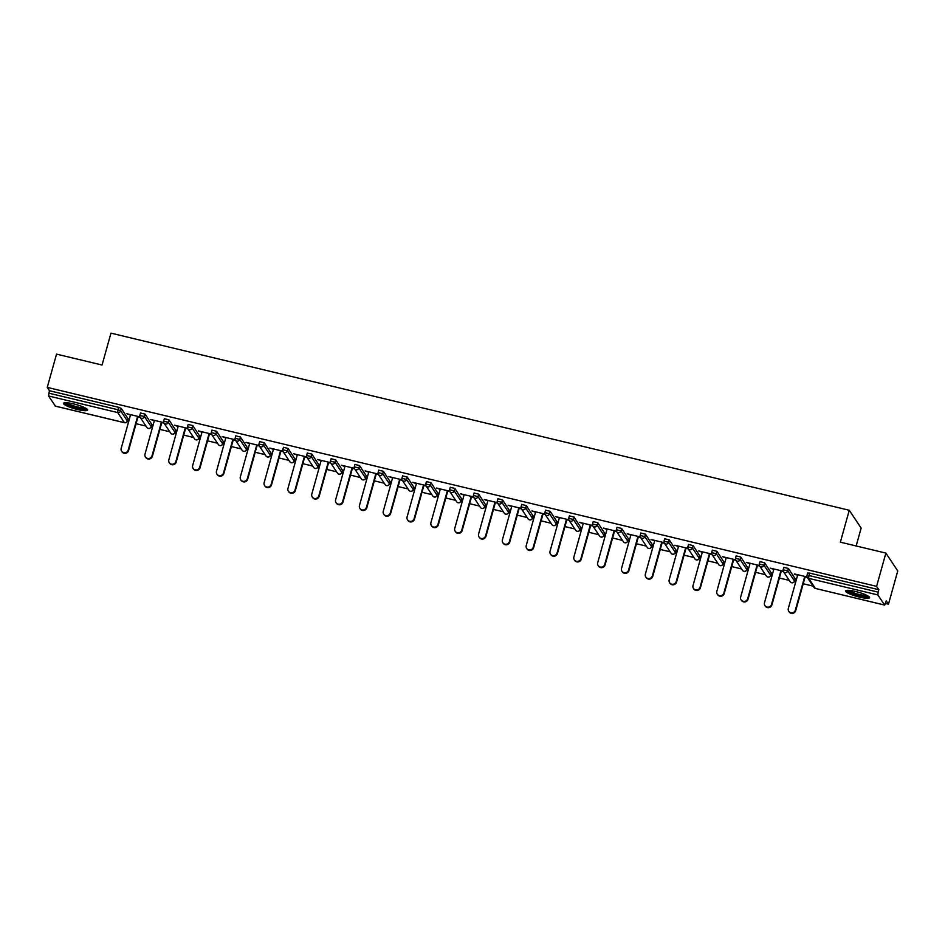 <?xml version="1.0" encoding="UTF-8"?>
<svg xmlns="http://www.w3.org/2000/svg" width="945" height="945" viewBox="0 0 945 945"><rect width="100%" height="100%" fill="white"/><g stroke="black" fill="none" stroke-linecap="round" stroke-linejoin="round"><path stroke-width="1.42" d="M77.395 409.48A12.498 2.233 -164.4 0 0 87.59 410.059A12.498 2.233 -164.4 0 0 73.686 403.917A12.498 2.233 -164.4 0 0 63.504 403.338A12.498 2.233 -164.4 0 0 77.395 409.48M859.395 597.086A12.498 2.233 -164.4 0 0 869.577 597.665A12.498 2.233 -164.4 0 0 855.686 591.523A12.498 2.233 -164.4 0 0 845.503 590.944A12.498 2.233 -164.4 0 0 859.395 597.086M856.158 545.962L861.143 528.101L849.271 510.276L110.955 333.148L102.048 365.042L56.535 354.127L47.25 387.391L876.594 586.361L885.878 553.097L897.75 570.922L888.465 604.198L886.245 600.855L884.65 605.095L815.547 588.475M127.162 421.541L128.579 421.883M136.08 423.679L145.967 426.053M150.987 427.258L152.405 427.601M159.906 429.396L169.793 431.77M174.813 432.975L176.231 433.318M183.732 435.113L193.619 437.488M198.639 438.693L200.056 439.035M207.557 440.831L217.445 443.205M222.465 444.41L223.882 444.752M231.383 446.548L241.27 448.922M246.291 450.127L247.708 450.47M255.209 452.265L265.096 454.639M270.116 455.844L271.534 456.187M279.035 457.982L288.922 460.357M293.942 461.562L295.36 461.904M302.861 463.7L312.748 466.074M317.768 467.279L319.186 467.621M326.686 469.417L336.574 471.791M341.594 472.996L343.011 473.327M350.512 475.134L360.399 477.508M365.42 478.713L366.837 479.044M374.338 480.851L384.225 483.214M389.245 484.419L390.663 484.761M398.164 486.569L408.051 488.931M413.071 490.136L414.489 490.479M421.99 492.274L431.877 494.648M436.897 495.853L438.315 496.196M445.816 497.991L455.703 500.366M460.723 501.571L462.14 501.913M469.641 503.709L479.528 506.083M484.549 507.288L485.978 507.63M493.467 509.426L503.354 511.8M508.375 513.005L509.804 513.348M517.293 515.143L527.18 517.517M532.212 518.722L533.63 519.065M541.131 520.86L551.018 523.235M556.038 524.44L557.456 524.782M564.956 526.578L574.843 528.952M579.864 530.157L581.281 530.499M588.782 532.295L598.669 534.669M603.69 535.874L605.107 536.217M612.608 538.012L622.495 540.386M627.515 541.591L628.933 541.922M636.434 543.729L646.321 546.104M651.341 547.309L652.759 547.639M660.26 549.447L670.147 551.809M675.167 553.014L676.585 553.357M684.085 555.164L693.973 557.526M698.993 558.731L700.41 559.074M707.911 560.881L717.798 563.244M722.819 564.448L724.236 564.791M731.737 566.587L741.624 568.961M746.644 570.166L748.062 570.508M755.563 572.304L765.45 574.678M770.47 575.883L771.888 576.226M779.389 578.021L789.276 580.395M794.296 581.6L795.714 581.943M803.215 583.738L813.102 586.113M885.512 603.489L888.465 604.198M807.691 573.083L809.629 573.095L808.944 575.529L878.129 592.125L877.858 594.937L884.65 605.095M809.629 573.095L878.815 589.704L876.594 586.361M878.129 592.125L878.815 589.704M55.401 406.102L48.514 395.967L49.471 390.722L47.25 387.391M849.271 510.276L840.365 542.182L885.878 553.097M807.065 576.946L794.461 573.922M794.343 574.347L797.615 575.127M805.116 576.934L807.349 577.466M49.471 390.722L118.657 407.33L121.303 408.417L127.977 418.67M140.545 413.024L145.128 414.123L151.802 424.388M164.371 418.741L168.954 419.84L175.628 430.105M188.197 424.459L192.78 425.557L199.454 435.822M212.023 430.176L216.606 431.274L223.28 441.539M235.86 435.893L240.432 436.992L247.106 447.245M259.686 441.61L264.257 442.709L270.931 452.962M283.512 447.328L288.095 448.426L294.757 458.679M307.338 453.045L311.921 454.143L318.583 464.397M331.163 458.762L335.747 459.861L342.409 470.114M354.989 464.479L359.572 465.578L366.235 475.831M378.815 470.197L383.398 471.295L390.061 481.548M402.641 475.902L407.224 477.012L413.898 487.266M426.467 481.619L431.05 482.718L437.724 492.983M450.292 487.336L454.876 488.435L461.55 498.7M474.118 493.054L478.702 494.152L485.376 504.417M497.944 498.771L502.527 499.87L509.201 510.135M521.77 504.488L526.353 505.587L533.027 515.84M545.596 510.205L550.179 511.304L556.853 521.557M569.422 515.923L574.005 517.021L580.679 527.275M593.247 521.64L597.831 522.739L604.505 532.992M617.073 527.357L621.656 528.456L628.33 538.709M640.899 533.074L645.482 534.173L652.156 544.426M664.737 538.792L669.308 539.89L675.982 550.144M688.562 544.497L693.134 545.608L699.808 555.861M712.388 550.214L716.971 551.313L723.634 561.578M736.214 555.932L740.797 557.03L747.46 567.295M760.04 561.649L764.623 562.747L771.285 573.013M783.866 567.366L788.449 568.465L795.111 578.73M783.24 571.229L770.163 568.099L773.79 569.422M781.291 571.217L783.523 571.749M759.414 565.512L746.337 562.381L749.964 563.704M757.465 565.5L759.697 566.031M735.588 559.806L722.512 556.664L726.138 557.987M733.639 559.783L735.871 560.314M711.762 554.089L698.686 550.947L702.312 552.27M709.813 554.065L712.046 554.597M687.936 548.372L674.86 545.23L678.486 546.553M685.987 548.348L688.22 548.88M664.111 542.654L651.034 539.512L654.661 540.835M662.161 542.631L664.382 543.174M640.285 536.937L627.208 533.795L630.835 535.118M638.336 536.914L640.556 537.457M616.459 531.22L603.382 528.078L607.009 529.401M614.51 531.196L616.731 531.74M592.633 525.503L579.557 522.372L583.183 523.684M590.684 525.479L592.905 526.022M568.807 519.785L555.731 516.655L559.357 517.966M566.858 519.774L569.079 520.305M544.981 514.068L531.905 510.938L535.531 512.249M543.021 514.056L545.253 514.588M521.144 508.351L508.079 505.221L511.706 506.532M519.195 508.339L521.427 508.871M497.318 502.634L484.253 499.503L487.868 500.815M495.369 502.622L497.602 503.153M473.492 496.916L460.428 493.786L464.042 495.109M471.543 496.905L473.776 497.436M449.666 491.211L436.602 488.069L440.216 489.392M447.717 491.187L449.95 491.719M425.841 485.494L412.764 482.352L416.391 483.675M423.892 485.47L426.124 486.002M402.015 479.776L388.938 476.634L392.565 477.957M400.066 479.753L402.298 480.284M378.189 474.059L365.113 470.917L368.739 472.24M376.24 474.036L378.472 474.579M354.363 468.342L341.287 465.2L344.913 466.523M352.414 468.318L354.647 468.862M330.537 462.625L317.461 459.483L321.087 460.806M328.588 462.601L330.821 463.144M306.712 456.907L293.635 453.765L297.262 455.088M304.762 456.884L306.995 457.427M282.886 451.19L269.809 448.06L273.436 449.371M280.937 451.178L283.169 451.71M259.06 445.473L245.983 442.343L249.61 443.654M257.111 445.461L259.343 445.993M235.234 439.756L222.158 436.625L225.784 437.937M233.285 439.744L235.518 440.276M211.408 434.038L198.332 430.908L201.958 432.219M209.459 434.027L211.68 434.558M187.583 428.321L174.506 425.191L178.132 426.514M185.633 428.309L187.854 428.841M163.757 422.616L150.68 419.474L154.307 420.797M161.808 422.592L164.028 423.124M139.931 416.899L126.854 413.756L130.481 415.079M137.982 416.875L140.203 417.406M797.734 574.714L788.319 608.438A3.685 3.556 -33.7 0 0 792.371 612.809A3.685 3.556 -33.7 0 0 795.347 610.116L804.762 576.391M795.347 610.116L795.702 610.659A3.685 3.556 146.3 0 1 789.122 611.852L788.768 611.32M795.702 610.659L805.234 576.509M773.908 568.996L764.493 602.721A3.685 3.556 -33.7 0 0 768.545 607.092A3.685 3.556 -33.7 0 0 771.522 604.398L780.936 570.685M771.522 604.398L771.876 604.942A3.685 3.556 146.3 0 1 765.296 606.135L764.942 605.603M771.876 604.942L781.409 570.792M750.082 563.279L740.667 597.004A3.685 3.556 -33.7 0 0 744.719 601.374A3.685 3.556 -33.7 0 0 747.696 598.693L757.11 564.968M747.696 598.693L748.05 599.224A3.685 3.556 146.3 0 1 741.471 600.418L741.116 599.886M748.05 599.224L757.583 565.075M726.256 557.562L716.842 591.286A3.685 3.556 -33.7 0 0 720.893 595.657A3.685 3.556 -33.7 0 0 723.87 592.976L733.285 559.251M723.87 592.976L724.224 593.507A3.685 3.556 146.3 0 1 717.645 594.7L717.279 594.169M724.224 593.507L733.757 559.357M702.43 551.845L693.016 585.569A3.685 3.556 -33.7 0 0 697.067 589.94A3.685 3.556 -33.7 0 0 700.044 587.258L709.459 553.534M700.044 587.258L700.399 587.79A3.685 3.556 146.3 0 1 693.819 588.995L693.453 588.452M700.399 587.79L709.931 553.64M678.604 546.127L669.19 579.852A3.685 3.556 -33.7 0 0 673.242 584.234A3.685 3.556 -33.7 0 0 676.218 581.541L685.633 547.816M676.218 581.541L676.573 582.073A3.685 3.556 146.3 0 1 669.993 583.278L669.627 582.734M676.573 582.073L686.105 547.923M868.231 596.13A10.82 1.925 15.6 0 1 867.604 596.437A10.82 1.925 15.6 0 1 856.075 594.57A10.82 1.925 15.6 0 1 847.452 590.318M846.212 590.46A12.427 2.209 -164.4 0 0 857.032 595.149A12.427 2.209 -164.4 0 0 869.046 596.933A12.427 2.209 -164.4 0 0 869.223 596.886M848.834 590.365A10.017 1.784 -164.4 0 0 857.611 594.051A10.017 1.784 -164.4 0 0 867.037 595.444M86.243 408.512A10.82 1.925 15.6 0 1 85.617 408.831A10.82 1.925 15.6 0 1 74.076 406.964A10.82 1.925 15.6 0 1 65.453 402.712M64.213 402.853A12.427 2.209 -164.4 0 0 75.033 407.543A12.427 2.209 -164.4 0 0 87.058 409.327A12.427 2.209 -164.4 0 0 87.224 409.279M66.835 402.747A10.017 1.784 -164.4 0 0 75.612 406.444A10.017 1.784 -164.4 0 0 85.038 407.838M654.779 540.41L645.364 574.135A3.685 3.556 -33.7 0 0 649.416 578.517A3.685 3.556 -33.7 0 0 652.381 575.824L661.807 542.099M652.381 575.824L652.747 576.356A3.685 3.556 146.3 0 1 646.156 577.56L645.801 577.017M652.747 576.356L662.28 542.217M630.953 534.693L621.538 568.417A3.685 3.556 -33.7 0 0 625.59 572.8A3.685 3.556 -33.7 0 0 628.555 570.107L637.981 536.382M628.555 570.107L628.921 570.638A3.685 3.556 146.3 0 1 622.33 571.843L621.975 571.312M628.921 570.638L638.454 536.5M607.127 528.976L597.712 562.7A3.685 3.556 -33.7 0 0 601.764 567.083A3.685 3.556 -33.7 0 0 604.729 564.389L614.144 530.665M604.729 564.389L605.095 564.921A3.685 3.556 146.3 0 1 598.504 566.126L598.15 565.594M605.095 564.921L614.628 530.783M583.301 523.27L573.887 556.983A3.685 3.556 -33.7 0 0 577.938 561.365A3.685 3.556 -33.7 0 0 580.903 558.672L590.318 524.947M580.903 558.672L581.258 559.204A3.685 3.556 146.3 0 1 574.678 560.409L574.324 559.877M581.258 559.204L590.802 525.066M559.475 517.553L550.049 551.266A3.685 3.556 -33.7 0 0 554.113 555.648A3.685 3.556 -33.7 0 0 557.077 552.955L566.492 519.23M557.077 552.955L557.432 553.486A3.685 3.556 146.3 0 1 550.852 554.691L550.498 554.16M557.432 553.486L566.965 519.348M535.65 511.836L526.223 545.56A3.685 3.556 -33.7 0 0 530.287 549.931A3.685 3.556 -33.7 0 0 533.252 547.238L542.666 513.513M533.252 547.238L533.606 547.781A3.685 3.556 146.3 0 1 527.026 548.974L526.672 548.443M533.606 547.781L543.139 513.631M511.812 506.118L502.397 539.843A3.685 3.556 -33.7 0 0 506.461 544.214A3.685 3.556 -33.7 0 0 509.426 541.52L518.84 507.796M509.426 541.52L509.78 542.064A3.685 3.556 146.3 0 1 503.201 543.257L502.846 542.725M509.78 542.064L519.313 507.914M487.986 500.401L478.572 534.126A3.685 3.556 -33.7 0 0 482.635 538.496A3.685 3.556 -33.7 0 0 485.6 535.803L495.015 502.09M485.6 535.803L485.954 536.347A3.685 3.556 146.3 0 1 479.375 537.54L479.02 537.008M485.954 536.347L495.487 502.197M464.16 494.684L454.746 528.409A3.685 3.556 -33.7 0 0 458.809 532.779A3.685 3.556 -33.7 0 0 461.774 530.098L471.189 496.373M461.774 530.098L462.129 530.629A3.685 3.556 146.3 0 1 455.549 531.822L455.195 531.291M462.129 530.629L471.661 496.479M440.335 488.967L430.92 522.691A3.685 3.556 -33.7 0 0 434.983 527.062A3.685 3.556 -33.7 0 0 437.948 524.38L447.363 490.656M437.948 524.38L438.303 524.912A3.685 3.556 146.3 0 1 431.723 526.105L431.369 525.574M438.303 524.912L447.835 490.762M416.509 483.249L407.094 516.974A3.685 3.556 -33.7 0 0 411.158 521.345A3.685 3.556 -33.7 0 0 414.123 518.663L423.537 484.939M414.123 518.663L414.477 519.195A3.685 3.556 146.3 0 1 407.897 520.4L407.543 519.856M414.477 519.195L424.01 485.045M392.683 477.532L383.268 511.257A3.685 3.556 -33.7 0 0 387.332 515.639A3.685 3.556 -33.7 0 0 390.297 512.946L399.711 479.221M390.297 512.946L390.651 513.478A3.685 3.556 146.3 0 1 384.072 514.682L383.717 514.139M390.651 513.478L400.184 479.328M368.857 471.815L359.443 505.54A3.685 3.556 -33.7 0 0 363.494 509.922A3.685 3.556 -33.7 0 0 366.471 507.229L375.886 473.504M366.471 507.229L366.825 507.76A3.685 3.556 146.3 0 1 360.246 508.965L359.891 508.422M366.825 507.76L376.358 473.622M345.031 466.098L335.617 499.822A3.685 3.556 -33.7 0 0 339.668 504.205A3.685 3.556 -33.7 0 0 342.645 501.511L352.06 467.787M342.645 501.511L343 502.043A3.685 3.556 146.3 0 1 336.42 503.248L336.066 502.716M343 502.043L352.532 467.905M321.205 460.38L311.791 494.105A3.685 3.556 -33.7 0 0 315.843 498.487A3.685 3.556 -33.7 0 0 318.819 495.794L328.234 462.07M318.819 495.794L319.174 496.326A3.685 3.556 146.3 0 1 312.594 497.531L312.24 496.999M319.174 496.326L328.706 462.188M297.38 454.663L287.965 488.388A3.685 3.556 -33.7 0 0 292.017 492.77A3.685 3.556 -33.7 0 0 294.994 490.077L304.408 456.352M294.994 490.077L295.348 490.609A3.685 3.556 146.3 0 1 288.768 491.813L288.414 491.282M295.348 490.609L304.881 456.47M273.554 448.958L264.139 482.671A3.685 3.556 -33.7 0 0 268.191 487.053A3.685 3.556 -33.7 0 0 271.168 484.36L280.582 450.635M271.168 484.36L271.522 484.891A3.685 3.556 146.3 0 1 264.943 486.096L264.576 485.565M271.522 484.891L281.055 450.753M249.728 443.24L240.313 476.965A3.685 3.556 -33.7 0 0 244.365 481.336A3.685 3.556 -33.7 0 0 247.342 478.642L256.757 444.918M247.342 478.642L247.696 479.186A3.685 3.556 146.3 0 1 241.117 480.379L240.751 479.847M247.696 479.186L257.229 445.036M225.902 437.523L216.488 471.248A3.685 3.556 -33.7 0 0 220.539 475.618A3.685 3.556 -33.7 0 0 223.516 472.925L232.931 439.201M223.516 472.925L223.87 473.469A3.685 3.556 146.3 0 1 217.279 474.662L216.925 474.13M223.87 473.469L233.403 439.319M202.076 431.806L192.662 465.531A3.685 3.556 -33.7 0 0 196.714 469.901A3.685 3.556 -33.7 0 0 199.678 467.208L209.105 433.495M199.678 467.208L200.045 467.751A3.685 3.556 146.3 0 1 193.453 468.944L193.099 468.413M200.045 467.751L209.577 433.601M178.251 426.089L168.836 459.813A3.685 3.556 -33.7 0 0 172.888 464.184A3.685 3.556 -33.7 0 0 175.853 461.491L185.279 427.778M175.853 461.491L176.219 462.034A3.685 3.556 146.3 0 1 169.627 463.227L169.273 462.696M176.219 462.034L185.752 427.884M154.425 420.371L145.01 454.096A3.685 3.556 -33.7 0 0 149.062 458.467A3.685 3.556 -33.7 0 0 152.027 455.785L161.441 422.061M152.027 455.785L152.381 456.317A3.685 3.556 146.3 0 1 145.802 457.51L145.447 456.978M152.381 456.317L161.926 422.167M130.599 414.654L121.184 448.379A3.685 3.556 -33.7 0 0 125.236 452.749A3.685 3.556 -33.7 0 0 128.201 450.068L137.616 416.343M128.201 450.068L128.555 450.6A3.685 3.556 146.3 0 1 121.976 451.804L121.621 451.261M128.555 450.6L138.1 416.45M877.858 594.937L808.66 578.34L815.381 588.428L884.567 605.036M807.668 572.989L806.983 575.422L808.944 575.529L808.66 578.34A2.41 2.315 146.3 0 1 807.006 575.517L806.983 575.422A2.41 2.41 0 0 0 807.302 577.395L814.023 587.483A2.41 2.41 0 0 0 815.464 588.487L815.381 588.428A2.41 2.315 146.3 0 1 814.023 587.483M55.223 406.066L124.421 422.663L117.7 412.575L48.514 395.967M48.786 393.155L117.983 409.752L118.657 407.33M121.303 408.417L120.629 410.839A2.41 2.315 -33.7 0 1 117.7 412.575L117.983 409.752L120.629 410.839L127.339 420.927L128.024 418.505M124.598 422.698L124.421 422.663A2.41 2.315 -33.7 0 0 127.339 420.927L127.291 421.104M788.449 568.465L787.764 570.898L794.485 580.986L795.158 578.553M794.426 581.163L794.485 580.986A2.41 2.315 -33.7 0 1 791.556 582.722A2.41 2.315 146.3 0 1 790.197 581.766A2.41 2.41 0 0 0 794.509 581.081L795.182 578.659M783.842 567.272L783.157 569.705A2.41 2.41 0 0 0 783.476 571.678A2.41 2.315 146.3 0 0 784.834 572.623A2.41 2.315 -33.7 0 0 787.764 570.898L783.181 569.8A2.41 2.315 146.3 0 0 783.476 571.678L790.197 581.766M764.623 562.747L763.938 565.181L770.659 575.269L771.333 572.847M740.797 557.03L740.112 559.464L746.833 569.552L747.507 567.13M716.971 551.313L716.286 553.746L723.008 563.834L723.681 561.413M693.134 545.608L692.461 548.029L699.182 558.129L699.855 555.695M669.308 539.89L668.635 542.312L675.356 552.412L676.029 549.978M645.482 534.173L644.809 536.595L651.53 546.694L652.204 544.261M621.656 528.456L620.983 530.889L627.704 540.977L628.378 538.544M597.831 522.739L597.157 525.172L603.867 535.26L604.552 532.826M574.005 517.021L573.332 519.455L580.041 529.543L580.726 527.109M550.179 511.304L549.506 513.737L556.215 523.825L556.9 521.392M526.353 505.587L525.68 508.02L532.389 518.108L533.074 515.675M502.527 499.87L501.854 502.303L508.564 512.391L509.249 509.957M478.702 494.152L478.028 496.586L484.738 506.674L485.423 504.24M454.876 488.435L454.191 490.868L460.912 500.956L461.597 498.535M431.05 482.718L430.365 485.151L437.086 495.239L437.771 492.817M407.224 477.012L406.539 479.434L413.26 489.522L413.934 487.1M383.398 471.295L382.713 473.717L389.434 483.816L390.108 481.383M359.572 465.578L358.887 467.999L365.609 478.099L366.282 475.666M335.747 459.861L335.062 462.294L341.783 472.382L342.456 469.948M311.921 454.143L311.236 456.577L317.957 466.665L318.63 464.231M288.095 448.426L287.41 450.859L294.131 460.947L294.805 458.514M264.257 442.709L263.584 445.142L270.305 455.23L270.979 452.797M240.432 436.992L239.758 439.425L246.48 449.513L247.153 447.079M216.606 431.274L215.933 433.708L222.654 443.796L223.327 441.362M192.78 425.557L192.107 427.99L198.828 438.078L199.501 435.645M168.954 419.84L168.281 422.273L174.99 432.361L175.675 429.94M145.128 414.123L144.455 416.556L151.165 426.644L151.85 424.222M770.6 575.446L770.659 575.269A2.41 2.315 -33.7 0 1 767.73 577.005A2.41 2.315 146.3 0 1 766.36 576.06A2.41 2.41 0 0 0 770.683 575.363L771.356 572.942M760.016 561.554L759.331 563.988A2.41 2.41 0 0 0 759.65 565.96A2.41 2.315 146.3 0 0 761.008 566.905A2.41 2.315 -33.7 0 0 763.938 565.181L759.355 564.082A2.41 2.315 146.3 0 0 759.65 565.96L766.36 576.06M746.774 569.729L746.833 569.552A2.41 2.315 -33.7 0 1 743.904 571.288A2.41 2.315 146.3 0 1 742.534 570.343A2.41 2.41 0 0 0 746.857 569.658L747.53 567.224M736.19 555.837L735.505 558.271A2.41 2.41 0 0 0 735.824 560.243A2.41 2.315 146.3 0 0 737.183 561.2A2.41 2.315 -33.7 0 0 740.112 559.464L735.529 558.365A2.41 2.315 146.3 0 0 735.824 560.243L742.534 570.343M722.949 564.011L723.008 563.834A2.41 2.315 -33.7 0 1 720.078 565.571A2.41 2.315 146.3 0 1 718.708 564.626A2.41 2.41 0 0 0 723.031 563.941L723.705 561.507M712.365 550.12L711.679 552.553A2.41 2.41 0 0 0 711.998 554.526A2.41 2.315 146.3 0 0 713.357 555.483A2.41 2.315 -33.7 0 0 716.286 553.746L711.703 552.648A2.41 2.315 146.3 0 0 711.998 554.526L718.708 564.626M699.123 558.294L699.182 558.129A2.41 2.315 -33.7 0 1 696.252 559.853A2.41 2.315 146.3 0 1 694.882 558.908A2.41 2.41 0 0 0 699.205 558.223L699.879 555.79M688.527 544.403L687.854 546.836A2.41 2.41 0 0 0 688.173 548.821A2.41 2.315 146.3 0 0 689.531 549.766A2.41 2.315 -33.7 0 0 692.461 548.029L687.877 546.931A2.41 2.315 146.3 0 0 688.173 548.821L694.882 558.908M675.297 552.577L675.356 552.412A2.41 2.315 -33.7 0 1 672.427 554.136A2.41 2.315 146.3 0 1 671.056 553.191A2.41 2.41 0 0 0 675.38 552.506L676.053 550.073M664.701 538.685L664.028 541.119A2.41 2.41 0 0 0 664.347 543.103A2.41 2.315 146.3 0 0 665.705 544.048A2.41 2.315 -33.7 0 0 668.635 542.312L664.051 541.213A2.41 2.315 146.3 0 0 664.347 543.103L671.056 553.191M651.471 546.86L651.53 546.694A2.41 2.315 -33.7 0 1 648.601 548.419A2.41 2.315 146.3 0 1 647.23 547.474A2.41 2.41 0 0 0 651.554 546.789L652.227 544.355M640.875 532.968L640.202 535.402A2.41 2.41 0 0 0 640.521 537.386A2.41 2.315 146.3 0 0 641.879 538.331A2.41 2.315 -33.7 0 0 644.809 536.595L640.226 535.496A2.41 2.315 146.3 0 0 640.521 537.386L647.23 547.474M627.645 541.142L627.704 540.977A2.41 2.315 -33.7 0 1 624.775 542.702A2.41 2.315 146.3 0 1 623.405 541.757A2.41 2.41 0 0 0 627.728 541.072L628.401 538.638M617.05 527.263L616.376 529.684A2.41 2.41 0 0 0 616.683 531.669A2.41 2.315 146.3 0 0 618.054 532.614A2.41 2.315 -33.7 0 0 620.983 530.889L616.4 529.779A2.41 2.315 146.3 0 0 616.683 531.669L623.405 541.757M603.82 535.425L603.867 535.26A2.41 2.315 -33.7 0 1 600.949 536.984A2.41 2.315 146.3 0 1 599.579 536.039A2.41 2.41 0 0 0 603.902 535.354L604.576 532.921M593.224 521.545L592.55 523.967A2.41 2.41 0 0 0 592.858 525.952A2.41 2.315 146.3 0 0 594.228 526.897A2.41 2.315 -33.7 0 0 597.157 525.172L592.574 524.073A2.41 2.315 146.3 0 0 592.858 525.952L599.579 536.039M579.994 529.708L580.041 529.543A2.41 2.315 -33.7 0 1 577.123 531.267A2.41 2.315 146.3 0 1 575.753 530.322A2.41 2.41 0 0 0 580.065 529.637L580.75 527.204M569.398 515.828L568.725 518.25A2.41 2.41 0 0 0 569.032 520.234A2.41 2.315 146.3 0 0 570.402 521.179A2.41 2.315 -33.7 0 0 573.332 519.455L568.748 518.356A2.41 2.315 146.3 0 0 569.032 520.234L575.753 530.322M556.168 523.991L556.215 523.825A2.41 2.315 -33.7 0 1 553.297 525.55A2.41 2.315 146.3 0 1 551.927 524.605A2.41 2.41 0 0 0 556.239 523.92L556.924 521.486M545.572 510.111L544.899 512.544A2.41 2.41 0 0 0 545.206 514.517A2.41 2.315 146.3 0 0 546.576 515.462A2.41 2.315 -33.7 0 0 549.506 513.737L544.922 512.639A2.41 2.315 146.3 0 0 545.206 514.517L551.927 524.605M532.342 518.285L532.389 518.108A2.41 2.315 -33.7 0 1 529.46 519.833A2.41 2.315 146.3 0 1 528.101 518.888A2.41 2.41 0 0 0 532.413 518.203L533.098 515.781M521.746 504.394L521.073 506.827A2.41 2.41 0 0 0 521.38 508.8A2.41 2.315 146.3 0 0 522.75 509.745A2.41 2.315 -33.7 0 0 525.68 508.02L521.097 506.922A2.41 2.315 146.3 0 0 521.38 508.8L528.101 518.888M508.516 512.568L508.564 512.391A2.41 2.315 -33.7 0 1 505.634 514.127A2.41 2.315 146.3 0 1 504.276 513.17A2.41 2.41 0 0 0 508.587 512.485L509.272 510.064M497.92 498.676L497.247 501.11A2.41 2.41 0 0 0 497.554 503.083A2.41 2.315 146.3 0 0 498.925 504.028A2.41 2.315 -33.7 0 0 501.854 502.303L497.271 501.204A2.41 2.315 146.3 0 0 497.554 503.083L504.276 513.17M484.69 506.851L484.738 506.674A2.41 2.315 -33.7 0 1 481.808 508.41A2.41 2.315 146.3 0 1 480.45 507.465A2.41 2.41 0 0 0 484.761 506.768L485.446 504.346M474.095 492.959L473.421 495.393A2.41 2.41 0 0 0 473.728 497.365A2.41 2.315 146.3 0 0 475.099 498.31A2.41 2.315 -33.7 0 0 478.028 496.586L473.445 495.487A2.41 2.315 146.3 0 0 473.728 497.365L480.45 507.465M460.865 501.133L460.912 500.956A2.41 2.315 -33.7 0 1 457.982 502.693A2.41 2.315 146.3 0 1 456.624 501.748A2.41 2.41 0 0 0 460.936 501.063L461.621 498.629M450.269 487.242L449.584 489.675A2.41 2.41 0 0 0 449.903 491.648A2.41 2.315 146.3 0 0 451.273 492.593A2.41 2.315 -33.7 0 0 454.191 490.868L449.619 489.77A2.41 2.315 146.3 0 0 449.903 491.648L456.624 501.748M437.027 495.416L437.086 495.239A2.41 2.315 -33.7 0 1 434.157 496.976A2.41 2.315 146.3 0 1 432.798 496.03A2.41 2.41 0 0 0 437.11 495.345L437.795 492.912M426.443 481.525L425.758 483.958A2.41 2.41 0 0 0 426.077 485.931A2.41 2.315 146.3 0 0 427.447 486.888A2.41 2.315 -33.7 0 0 430.365 485.151L425.793 484.053A2.41 2.315 146.3 0 0 426.077 485.931L432.798 496.03M413.201 489.699L413.26 489.522A2.41 2.315 -33.7 0 1 410.331 491.258A2.41 2.315 146.3 0 1 408.972 490.313A2.41 2.41 0 0 0 413.284 489.628L413.969 487.195M402.617 475.808L401.932 478.241A2.41 2.41 0 0 0 402.251 480.225A2.41 2.315 146.3 0 0 403.621 481.17A2.41 2.315 -33.7 0 0 406.539 479.434L401.956 478.335A2.41 2.315 146.3 0 0 402.251 480.225L408.972 490.313M389.375 483.982L389.434 483.816A2.41 2.315 -33.7 0 1 386.505 485.541A2.41 2.315 146.3 0 1 385.147 484.596A2.41 2.41 0 0 0 389.458 483.911L390.143 481.477M378.791 470.09L378.106 472.524A2.41 2.41 0 0 0 378.425 474.508A2.41 2.315 146.3 0 0 379.795 475.453A2.41 2.315 -33.7 0 0 382.713 473.717L378.13 472.618A2.41 2.315 146.3 0 0 378.425 474.508L385.147 484.596M365.55 478.264L365.609 478.099A2.41 2.315 -33.7 0 1 362.679 479.824A2.41 2.315 146.3 0 1 361.321 478.879A2.41 2.41 0 0 0 365.632 478.194L366.306 475.76M354.966 464.373L354.281 466.806A2.41 2.41 0 0 0 354.599 468.791A2.41 2.315 146.3 0 0 355.958 469.736A2.41 2.315 -33.7 0 0 358.887 467.999L354.304 466.901A2.41 2.315 146.3 0 0 354.599 468.791L361.321 478.879M341.724 472.547L341.783 472.382A2.41 2.315 -33.7 0 1 338.853 474.106A2.41 2.315 146.3 0 1 337.495 473.161A2.41 2.41 0 0 0 341.806 472.476L342.48 470.043M331.14 458.668L330.455 461.089A2.41 2.41 0 0 0 330.774 463.074A2.41 2.315 146.3 0 0 332.132 464.019A2.41 2.315 -33.7 0 0 335.062 462.294L330.478 461.184A2.41 2.315 146.3 0 0 330.774 463.074L337.495 473.161M317.898 466.83L317.957 466.665A2.41 2.315 -33.7 0 1 315.028 468.389A2.41 2.315 146.3 0 1 313.657 467.444A2.41 2.41 0 0 0 317.981 466.759L318.654 464.326M307.314 452.95L306.629 455.372A2.41 2.41 0 0 0 306.948 457.356A2.41 2.315 146.3 0 0 308.306 458.301A2.41 2.315 -33.7 0 0 311.236 456.577L306.653 455.478A2.41 2.315 146.3 0 0 306.948 457.356L313.657 467.444M294.072 461.113L294.131 460.947A2.41 2.315 -33.7 0 1 291.202 462.672A2.41 2.315 146.3 0 1 289.832 461.727A2.41 2.41 0 0 0 294.155 461.042L294.828 458.608M283.488 447.233L282.803 449.655A2.41 2.41 0 0 0 283.122 451.639A2.41 2.315 146.3 0 0 284.48 452.584A2.41 2.315 -33.7 0 0 287.41 450.859L282.827 449.761A2.41 2.315 146.3 0 0 283.122 451.639L289.832 461.727M270.246 455.395L270.305 455.23A2.41 2.315 -33.7 0 1 267.376 456.955A2.41 2.315 146.3 0 1 266.006 456.01A2.41 2.41 0 0 0 270.329 455.325L271.002 452.891M259.662 441.516L258.977 443.949A2.41 2.41 0 0 0 259.296 445.922A2.41 2.315 146.3 0 0 260.655 446.867A2.41 2.315 -33.7 0 0 263.584 445.142L259.001 444.044A2.41 2.315 146.3 0 0 259.296 445.922L266.006 456.01M246.421 449.69L246.48 449.513A2.41 2.315 -33.7 0 1 243.55 451.237A2.41 2.315 146.3 0 1 242.18 450.292A2.41 2.41 0 0 0 246.503 449.607L247.177 447.186M235.825 435.799L235.151 438.232A2.41 2.41 0 0 0 235.47 440.205A2.41 2.315 146.3 0 0 236.829 441.15A2.41 2.315 -33.7 0 0 239.758 439.425L235.175 438.326A2.41 2.315 146.3 0 0 235.47 440.205L242.18 450.292M222.595 443.973L222.654 443.796A2.41 2.315 -33.7 0 1 219.724 445.532A2.41 2.315 146.3 0 1 218.354 444.575A2.41 2.41 0 0 0 222.677 443.89L223.351 441.469M211.999 430.081L211.326 432.515A2.41 2.41 0 0 0 211.645 434.487A2.41 2.315 146.3 0 0 213.003 435.432A2.41 2.315 -33.7 0 0 215.933 433.708L211.349 432.609A2.41 2.315 146.3 0 0 211.645 434.487L218.354 444.575M198.769 438.256L198.828 438.078A2.41 2.315 -33.7 0 1 195.898 439.815A2.41 2.315 146.3 0 1 194.528 438.858A2.41 2.41 0 0 0 198.852 438.173L199.525 435.751M188.173 424.364L187.5 426.797A2.41 2.41 0 0 0 187.819 428.77A2.41 2.315 146.3 0 0 189.177 429.715A2.41 2.315 -33.7 0 0 192.107 427.99L187.523 426.892A2.41 2.315 146.3 0 0 187.819 428.77L194.528 438.858M174.943 432.538L174.99 432.361A2.41 2.315 -33.7 0 1 172.073 434.098A2.41 2.315 146.3 0 1 170.702 433.153A2.41 2.41 0 0 0 175.026 432.467L175.699 430.034M164.347 418.647L163.674 421.08A2.41 2.41 0 0 0 163.981 423.053A2.41 2.315 146.3 0 0 165.351 423.998A2.41 2.315 -33.7 0 0 168.281 422.273L163.698 421.175A2.41 2.315 146.3 0 0 163.981 423.053L170.702 433.153M151.117 426.821L151.165 426.644A2.41 2.315 -33.7 0 1 148.247 428.38A2.41 2.315 146.3 0 1 146.877 427.435A2.41 2.41 0 0 0 151.2 426.75L151.873 424.317M140.521 412.93L139.848 415.363A2.41 2.41 0 0 0 140.155 417.336A2.41 2.315 146.3 0 0 141.526 418.292A2.41 2.315 -33.7 0 0 144.455 416.556L139.872 415.457A2.41 2.315 146.3 0 0 140.155 417.336L146.877 427.435M128.047 418.6L127.362 421.033A2.41 2.41 0 0 1 124.492 422.722L55.306 406.126"/></g></svg>
